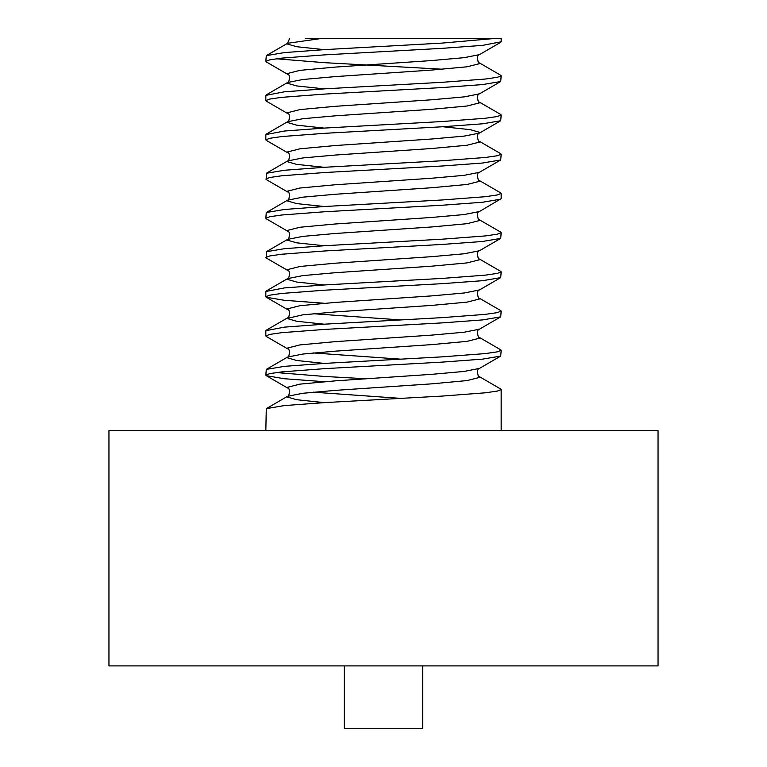 <?xml version="1.0" encoding="UTF-8"?>
<svg xmlns="http://www.w3.org/2000/svg" width="767" height="767" viewBox="0 0 767 767"><rect width="100%" height="100%" fill="white"/><g stroke="black" fill="none" stroke-linecap="round" stroke-linejoin="round"><path stroke-width="1.15" d="M305.333 38.35L501.167 38.35L501.167 41.782L482.577 45.358L442.329 48.331L324.671 54.869L281.614 58.129L269.716 59.855L265.833 61.398L266.283 61.906L287.567 74.255C290.588 73.411 289.207 84.006 287.567 82.52L287.011 83.143L296.637 85.933L324.144 88.867M495.952 38.35L442.329 43.077L324.671 49.615L284.423 52.578L266.283 55.646L265.833 61.408M276.321 58.781L324.671 62.683L442.856 69.251M500.717 42.3L479.433 54.639C476.412 53.795 477.793 64.399 479.433 62.913L500.717 75.252L501.167 75.76L497.284 77.314L485.386 79.03L442.329 82.299L324.671 88.838L284.423 91.8L265.833 95.376M501.167 75.751L500.717 81.523L479.433 93.862C476.412 93.018 477.793 103.622 479.433 102.136L500.717 114.475L501.167 114.983L497.275 116.536L485.377 118.252L442.329 121.522L324.671 128.06L284.423 131.023L265.833 134.599M442.856 126.747L470.363 129.671L479.989 132.461L479.433 133.084C476.412 132.24 477.793 142.844 479.433 141.349L500.717 153.697L501.167 154.205L497.275 155.759L485.377 157.475L442.329 160.744L324.671 167.273L284.423 170.245L266.283 173.313L266.283 179.574L287.567 191.923C290.588 191.069 289.207 201.673 287.567 200.187L287.011 200.81L296.637 203.6L324.144 206.524M501.167 154.196L500.717 159.958L479.433 172.307C476.412 171.463 477.793 182.067 479.433 180.571L500.717 192.92L501.167 193.428L497.284 194.971L485.386 196.697L442.329 199.966L324.671 206.496L284.423 209.468L266.283 212.536L265.833 218.279M501.167 198.672L479.433 211.529C476.412 210.685 477.793 221.28 479.433 219.793L500.717 232.142L501.167 232.65L497.294 234.194L485.396 235.92L442.329 239.179L324.671 245.718L284.423 248.69L266.283 251.749L266.283 258.019L287.567 270.358C290.588 269.514 289.207 280.118 287.567 278.632L287.011 279.255L296.637 282.045L324.144 284.969M501.167 232.641L500.717 238.403L479.433 250.751C476.412 249.908 477.793 260.502 479.433 259.016L500.717 271.365L501.167 271.873L497.294 273.416L485.396 275.132L442.329 278.402L324.671 284.94L284.423 287.913L265.833 291.479M501.167 271.873L500.717 277.625L479.433 289.974C476.412 289.13 477.793 299.724 479.433 298.238L500.717 310.587L501.167 311.086L497.294 312.639L485.396 314.355L442.329 317.624L324.671 324.163L284.423 327.135L265.833 330.692M501.167 311.095L500.717 316.848L479.433 329.196C476.412 328.353 477.793 338.947 479.433 337.461L500.717 349.81L501.167 350.308L497.294 351.861L485.396 353.577L442.329 356.847L324.671 363.385L284.423 366.348L266.283 369.416L265.833 375.188M276.321 372.551L324.671 376.463L366.243 378.773M501.167 350.318L500.717 356.07L479.433 368.419C476.412 367.575 477.793 378.169 479.433 376.683L500.717 389.032L501.167 389.531L497.294 391.084L485.396 392.8L442.329 396.069L324.671 402.608L284.423 405.57L266.283 408.638L265.833 430.565M501.167 430.565L501.167 389.54M500.717 81.523L482.577 84.581L442.329 87.553L324.671 94.092L281.604 97.361L269.706 99.077L265.833 100.621L266.283 101.129L287.567 113.478C290.588 112.634 289.207 123.228 287.567 121.742L287.011 122.365L296.637 125.155L324.144 128.089M501.167 114.973L500.717 120.745L482.577 123.803L442.329 126.776L324.671 133.314L281.623 136.574L269.725 138.3L265.833 139.843L266.283 140.351L287.567 152.7C290.588 151.856 289.207 162.451 287.567 160.965L287.011 161.588L296.637 164.378L324.144 167.302M500.717 159.958L482.577 163.026L442.329 165.998L324.671 172.527L281.604 175.796L269.706 177.522L265.833 179.066M500.717 199.18L482.577 202.248L442.329 205.22L324.671 211.75L281.604 215.019L269.706 216.745L265.833 218.288L266.283 218.796L287.567 231.145C290.588 230.292 289.207 240.896 287.567 239.409L287.011 240.033L296.637 242.823L324.144 245.747M500.717 238.403L482.577 241.471L442.329 244.433L324.671 250.972L281.623 254.241L269.725 255.957L265.833 257.511M500.717 277.625L482.577 280.693L442.329 283.656L324.671 290.194L281.604 293.464L269.706 295.19L265.833 296.733L266.283 297.241L284.241 300.28L324.144 303.243M500.717 316.848L482.577 319.916L442.329 322.878L324.671 329.417L281.604 332.686L269.706 334.412L265.833 335.956L266.283 336.464L287.567 348.803C290.588 347.959 289.207 358.563 287.567 357.067L287.011 357.69L296.637 360.48L324.144 363.414M500.717 356.07L482.577 359.138L442.329 362.101L324.671 368.639L281.623 371.909L269.725 373.625L265.833 375.168L266.283 375.677L284.241 378.725L324.144 381.688M344.278 665.9L344.278 728.65L422.722 728.65L422.722 665.9M108.952 665.9L658.048 665.9L658.048 430.565L108.952 430.565L108.952 665.9M265.833 95.367L265.833 100.611M265.833 134.58L265.833 139.853M265.833 291.489L265.833 296.733M265.833 330.711L265.833 335.956M322.293 38.35L287.567 43.297L287.011 43.92L296.637 46.71L324.144 49.644M479.433 62.913L479.989 63.536L467.055 66.796L431.744 70.065L335.256 76.604L302.802 79.509L287.567 82.52L266.283 94.868M479.433 102.136L479.989 102.749L467.055 106.019L431.744 109.288L335.256 115.827L302.802 118.722L287.567 121.742L266.283 134.091M479.433 141.349L479.989 141.972L467.055 145.241L431.744 148.51L335.256 155.049L302.802 157.944L287.567 160.965L266.283 173.313M479.433 180.571L479.989 181.194L467.055 184.464L431.744 187.733L335.256 194.272L302.802 197.167L287.567 200.187L266.283 212.536M479.433 219.793L479.989 220.417L467.055 223.686L431.744 226.955L335.256 233.494L302.802 236.389L287.567 239.409L266.283 251.749M479.433 259.016L479.989 259.639L467.055 262.908L431.744 266.178L335.256 272.716L302.802 275.612L287.567 278.632L266.283 290.971M479.433 298.238L479.989 298.862L467.055 302.131L431.744 305.4L335.256 311.939L302.802 314.834L287.011 318.468L296.637 321.258L324.144 324.192M479.433 337.461L479.989 338.084L467.055 341.353L431.744 344.623L335.256 351.161L302.802 354.057L287.567 357.067L266.283 369.416M479.433 376.683L479.989 377.306L467.055 380.576L431.744 383.845L335.256 390.374L302.802 393.279L287.567 396.29L287.011 396.913L296.637 399.703L324.144 402.637M479.433 54.639L464.198 57.659L431.744 60.555L335.256 67.093L299.945 70.363L287.011 73.632L287.567 74.255M479.433 93.862L464.198 96.882L431.744 99.777L335.256 106.316L299.945 109.585L287.011 112.854L287.567 113.478M500.717 120.745L479.433 133.084L464.198 136.104L431.744 139L335.256 145.538L299.945 148.808L287.011 152.077L287.567 152.7M479.433 172.307L464.198 175.327L431.744 178.222L335.256 184.761L299.945 188.03L287.011 191.299L287.567 191.923M479.433 211.529L464.198 214.549L431.744 217.445L335.256 223.983L299.945 227.253L287.011 230.522L287.567 231.145M479.433 250.751L464.198 253.772L431.744 256.667L335.256 263.206L299.945 266.475L287.011 269.744L287.567 270.358M479.433 289.974L464.198 292.984L431.744 295.889L335.256 302.428L299.945 305.697L287.011 308.957L287.567 309.58C290.588 308.737 289.207 319.34 287.567 317.854L266.283 330.193M313.109 313.713L400.757 319.935M479.433 329.196L464.198 332.207L431.744 335.112L335.256 341.651L299.945 344.91L287.011 348.18L287.567 348.803M313.109 352.935L400.757 359.157M479.433 368.419L464.198 371.429L431.744 374.334L335.256 380.863L299.945 384.133L287.011 387.402L287.567 388.025C290.588 387.182 289.207 397.785 287.567 396.29L266.283 408.638M313.109 392.158L400.757 398.38M289.696 38.35L287.567 43.297L266.283 55.646M266.283 297.241L287.567 309.58M266.283 375.677L287.567 388.025M501.167 193.418L501.167 198.691"/></g></svg>
